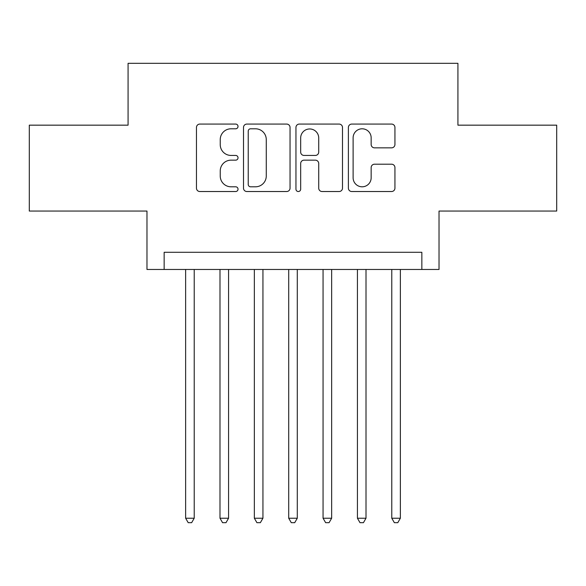 <?xml version="1.0" encoding="UTF-8"?>
<svg xmlns="http://www.w3.org/2000/svg" width="586" height="586" viewBox="0 0 586 586"><rect width="100%" height="100%" fill="white"/><g stroke="black" fill="none" stroke-linecap="round" stroke-linejoin="round"><path stroke-width="0.88" d="M238.026 126.437A2.359 2.359 0 0 0 235.667 124.078L199.833 124.078A3.369 3.369 0 0 0 196.464 127.448L196.464 188.15A3.369 3.369 0 0 0 199.833 191.527L235.667 191.527A2.359 2.359 0 0 0 238.026 189.161A2.359 2.359 0 0 0 235.667 186.802L231.03 186.802A10.79 10.79 0 0 1 220.241 176.012L220.241 170.951A10.79 10.79 0 0 1 231.03 160.161L235.667 160.161A2.359 2.359 0 0 0 238.026 157.802A2.359 2.359 0 0 0 235.667 155.436L231.03 155.436A10.79 10.79 0 0 1 220.241 144.647L220.241 139.585A10.79 10.79 0 0 1 231.03 128.795L235.667 128.795A2.359 2.359 0 0 0 238.026 126.437M391.558 147.848A3.369 3.369 0 0 0 394.935 144.478L394.935 127.448A3.369 3.369 0 0 0 391.558 124.078L351.768 124.078A3.369 3.369 0 0 0 348.392 127.448L348.392 188.15A3.369 3.369 0 0 0 351.768 191.527L391.558 191.527A3.369 3.369 0 0 0 394.935 188.15L394.935 167.581A3.369 3.369 0 0 0 391.558 164.205L374.527 164.205A3.369 3.369 0 0 0 371.158 167.581L371.158 177.785A9.024 9.024 0 0 1 362.133 186.802A9.024 9.024 0 0 1 353.116 177.785L353.116 137.82A9.024 9.024 0 0 1 362.133 128.795A9.024 9.024 0 0 1 371.158 137.82L371.158 144.478A3.369 3.369 0 0 0 374.527 147.848L391.558 147.848M421.847 269.465L439.024 269.465L439.024 211.055L556.7 211.055L556.7 125.162L457.922 125.162L457.922 63.317L128.078 63.317L128.078 125.162L29.3 125.162L29.3 211.055L146.976 211.055L146.976 269.465L421.847 269.465L421.847 252.288L164.153 252.288L164.153 269.465M290.048 127.448A3.369 3.369 0 0 0 286.679 124.078L246.882 124.078A3.369 3.369 0 0 0 243.505 127.448L243.505 188.15A3.369 3.369 0 0 0 246.882 191.527L286.679 191.527A3.369 3.369 0 0 0 290.048 188.15L290.048 127.448M299.321 124.078L339.118 124.078A3.369 3.369 0 0 1 342.495 127.448L342.495 188.15A3.369 3.369 0 0 1 339.118 191.527L322.088 191.527A3.369 3.369 0 0 1 318.718 188.15L318.718 163.531A3.369 3.369 0 0 0 315.341 160.161L304.046 160.161A3.369 3.369 0 0 0 300.669 163.531L300.669 189.161A2.359 2.359 0 0 1 298.311 191.527A2.359 2.359 0 0 1 295.952 189.161L295.952 127.448A3.369 3.369 0 0 1 299.321 124.078M250.588 128.795A2.359 2.359 0 0 0 248.23 131.154L248.23 184.444A2.359 2.359 0 0 0 250.588 186.802L255.481 186.802A10.79 10.79 0 0 0 266.271 176.012L266.271 139.585A10.79 10.79 0 0 0 255.481 128.795L250.588 128.795M318.718 137.988A9.024 9.024 0 0 0 309.694 128.964A9.024 9.024 0 0 0 300.669 137.988L300.669 152.067A3.369 3.369 0 0 0 304.046 155.436L315.341 155.436A3.369 3.369 0 0 0 318.718 152.067L318.718 137.988M185.63 269.465L185.63 518.222L194.222 518.222L194.222 269.465M194.222 518.222L191.644 522.683L188.209 522.683L185.63 518.222M219.992 269.465L219.992 518.222L228.577 518.222L228.577 269.465M228.577 518.222L225.998 522.683L222.563 522.683L219.992 518.222M254.346 269.465L254.346 518.222L262.938 518.222L262.938 269.465M262.938 518.222L260.36 522.683L256.924 522.683L254.346 518.222M288.708 269.465L288.708 518.222L297.292 518.222L297.292 269.465M297.292 518.222L294.721 522.683L291.279 522.683L288.708 518.222M323.062 269.465L323.062 518.222L331.654 518.222L331.654 269.465M331.654 518.222L329.076 522.683L325.64 522.683L323.062 518.222M357.423 269.465L357.423 518.222L366.008 518.222L366.008 269.465M366.008 518.222L363.437 522.683L360.002 522.683L357.423 518.222M391.778 269.465L391.778 518.222L400.37 518.222L400.37 269.465M400.37 518.222L397.791 522.683L394.356 522.683L391.778 518.222"/></g></svg>
